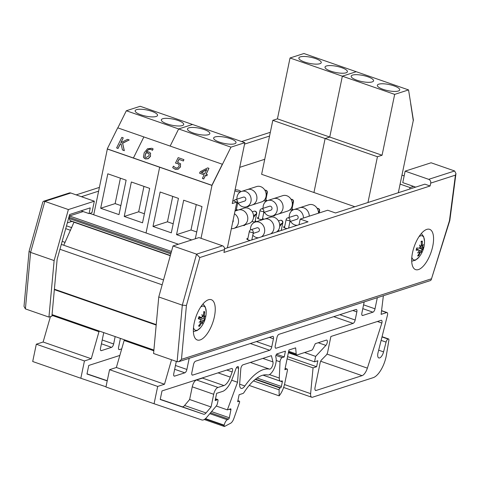 <?xml version="1.0" encoding="UTF-8"?>
<svg xmlns="http://www.w3.org/2000/svg" width="480" height="480" viewBox="0 0 480 480"><rect width="100%" height="100%" fill="white"/><g stroke="black" fill="none" stroke-linecap="round" stroke-linejoin="round"><path stroke-width="0.72" d="M250.338 240.426A3.048 0.834 -168.3 0 1 246.804 238.866A3.048 0.834 -168.3 0 1 247.884 238.47M251.94 239.31A3.048 0.834 -168.3 0 1 252.57 239.706M287.136 228.564A3.048 0.834 -168.3 0 1 283.602 227.01A3.048 0.834 -168.3 0 1 284.682 226.608M288.738 227.448A3.048 0.834 -168.3 0 1 289.368 227.844M279.762 230.94A3.048 0.834 -168.3 0 1 278.07 230.568M281.364 229.824A3.048 0.834 -168.3 0 1 281.994 230.22M274.542 215.274A3.048 0.834 -168.3 0 1 274.614 215.532A3.048 0.834 -168.3 0 1 274.248 215.826A3.048 0.834 -168.3 0 1 272.604 215.898M292.002 208.866A3.048 0.834 -168.3 0 1 292.836 209.658A3.048 0.834 -168.3 0 1 292.464 209.952A3.048 0.834 -168.3 0 1 289.794 209.88M262.578 218.346A3.048 0.834 -168.3 0 1 263.412 219.144A3.048 0.834 -168.3 0 1 263.04 219.432A3.048 0.834 -168.3 0 1 259.596 219.18A3.048 0.834 -168.3 0 1 257.442 217.908A3.048 0.834 -168.3 0 1 258.522 217.506M244.758 224.874A3.048 0.834 -168.3 0 1 244.83 225.132A3.048 0.834 -168.3 0 1 244.464 225.426A3.048 0.834 -168.3 0 1 242.826 225.504M255.204 220.722A3.048 0.834 -168.3 0 1 256.038 221.52A3.048 0.834 -168.3 0 1 255.666 221.814A3.048 0.834 -168.3 0 1 251.91 221.466M248.382 206.178A3.048 0.834 -168.3 0 1 248.46 206.43A3.048 0.834 -168.3 0 1 248.088 206.724A3.048 0.834 -168.3 0 1 246.444 206.802M265.842 199.764A3.048 0.834 -168.3 0 1 266.676 200.556A3.048 0.834 -168.3 0 1 266.304 200.85A3.048 0.834 -168.3 0 1 263.634 200.778M236.418 209.25A3.048 0.834 -168.3 0 1 237.252 210.042A3.048 0.834 -168.3 0 1 236.886 210.336A3.048 0.834 -168.3 0 1 235.14 210.402M235.068 189.888A3.048 0.834 -168.3 0 1 238.5 190.224A3.048 0.834 -168.3 0 1 240.516 191.46A3.048 0.834 -168.3 0 1 240.15 191.748A3.048 0.834 -168.3 0 1 237.51 191.682A3.048 0.834 -168.3 0 1 234.894 190.734M65.718 228.636L70.548 230.316M66.498 225.834L71.76 227.664M264.744 159.282L239.736 167.34M93.804 214.374L93.162 214.584M71.934 221.424L67.314 222.912M153 226.458L160.134 192.012L178.446 198.378L171.312 232.83L153 226.458L167.46 221.796L172.722 196.386M173.184 223.788L167.46 221.796M191.73 239.934L176.544 234.648L183.678 200.202L201.984 206.568L195.318 238.776M176.544 234.648L190.998 229.986L196.26 204.576M196.722 231.978L190.998 229.986M208.476 134.676A11.43 3.12 -168.3 0 1 195.564 133.728A11.43 3.12 -168.3 0 1 187.476 128.946A11.43 3.12 -168.3 0 1 199.302 128.214A11.43 3.12 -168.3 0 1 209.856 133.584A11.43 3.12 -168.3 0 1 208.476 134.676M234.636 143.778A11.43 3.12 -168.3 0 1 221.718 142.83A11.43 3.12 -168.3 0 1 213.636 138.048A11.43 3.12 -168.3 0 1 225.456 137.31A11.43 3.12 -168.3 0 1 236.016 142.686A11.43 3.12 -168.3 0 1 234.636 143.778M93.726 214.776L107.34 149.022L159.66 167.226L146.04 232.98L159.66 167.226L211.974 185.424L230.964 147.156L178.65 128.952L170.148 146.076L178.65 128.952L126.33 110.754L117.834 127.878M230.964 147.156L244.842 142.68L192.528 124.482L178.65 128.952L192.528 124.482L140.208 106.278L126.33 110.754M201.024 238.314L211.974 185.424L222.342 164.238L117.708 127.836L107.256 148.902L133.416 157.998L143.868 136.932L133.416 157.998L211.89 185.298L222.342 164.238M227.388 247.824L236.868 202.05L232.242 203.538L244.842 142.68M232.842 200.646L236.868 202.05M100.68 208.26L107.814 173.808L126.126 180.18L118.992 214.626L100.68 208.26L115.14 203.598L120.402 178.188M120.864 205.59L115.14 203.598M124.224 216.45L131.358 181.998L149.67 188.37L142.536 222.816L124.224 216.45L138.684 211.788L143.946 186.378M144.408 213.78L138.684 211.788M156.162 116.478A11.43 3.12 -168.3 0 1 143.244 115.53A11.43 3.12 -168.3 0 1 135.162 110.748A11.43 3.12 -168.3 0 1 146.982 110.01A11.43 3.12 -168.3 0 1 157.542 115.386A11.43 3.12 -168.3 0 1 156.162 116.478M182.316 125.58A11.43 3.12 -168.3 0 1 169.404 124.626A11.43 3.12 -168.3 0 1 161.316 119.85A11.43 3.12 -168.3 0 1 173.142 119.112A11.43 3.12 -168.3 0 1 183.696 124.482A11.43 3.12 -168.3 0 1 182.316 125.58M378.72 84.186A11.43 3.12 -168.3 0 1 391.638 85.14A11.43 3.12 -168.3 0 1 399.72 89.916A11.43 3.12 -168.3 0 1 387.9 90.654A11.43 3.12 -168.3 0 1 377.34 85.284A11.43 3.12 -168.3 0 1 378.72 84.186M352.566 75.09A11.43 3.12 -168.3 0 1 365.478 76.038A11.43 3.12 -168.3 0 1 373.56 80.82A11.43 3.12 -168.3 0 1 361.74 81.552A11.43 3.12 -168.3 0 1 351.18 76.182A11.43 3.12 -168.3 0 1 352.566 75.09M277.434 118.848L329.748 137.046L325.122 138.54L329.748 137.046L382.068 155.244L377.442 156.738L325.122 138.54L313.944 192.51L261.63 174.306L272.808 120.336L277.434 118.848L290.034 57.984L303.918 53.514L408.552 89.916L413.424 120.342L410.676 103.68L413.274 120.54L398.322 192.726M290.034 57.984L342.354 76.188L329.748 137.046L342.354 76.188L356.232 71.712L342.354 76.188L394.668 94.386L408.552 89.916M394.668 94.386L382.068 155.244M367.962 202.512L377.442 156.738M272.808 120.336L325.122 138.54L313.944 192.51L354.852 206.736M326.406 65.988A11.43 3.12 -168.3 0 1 339.318 66.936A11.43 3.12 -168.3 0 1 347.406 71.718A11.43 3.12 -168.3 0 1 335.58 72.456A11.43 3.12 -168.3 0 1 325.026 67.08A11.43 3.12 -168.3 0 1 326.406 65.988M300.246 56.886A11.43 3.12 -168.3 0 1 313.158 57.834A11.43 3.12 -168.3 0 1 321.246 62.616A11.43 3.12 -168.3 0 1 309.426 63.354A11.43 3.12 -168.3 0 1 298.866 57.984A11.43 3.12 -168.3 0 1 300.246 56.886M318.492 212.736L319.38 211.068L318.426 211.944M290.382 221.388L289.956 220.548L289.752 222.45M287.544 217.962A2.07 2.07 0 0 0 286.152 219.51A2.07 0.564 -168.3 0 0 287.616 220.38A2.07 0.564 -168.3 0 0 289.956 220.548A2.07 1.794 -107.9 0 0 287.544 217.962L295.716 215.322A2.07 1.794 72.1 0 1 296.988 219.27L290.46 221.376L289.836 222.144M303.462 218.04A8.07 6.996 -107.9 0 0 293.88 209.61A8.07 6.996 -107.9 0 0 289.284 217.398M290.55 221.346A8.07 6.996 -107.9 0 0 297.39 225.258M318.498 213.192A8.076 7.002 72.1 0 0 308.916 204.762L299.658 207.744A8.07 6.996 72.1 0 1 309.246 216.18A8.076 7.002 -107.9 0 0 299.658 207.744A8.076 7.002 -107.9 0 0 299.478 207.81M266.172 194.538L267.06 192.864L266.106 193.746M238.068 203.184L237.642 202.35L237.432 204.246M236.79 202.422A2.07 0.564 -168.3 0 0 237.642 202.35A2.07 1.794 -107.9 0 0 235.224 199.758L243.402 197.124A2.07 1.794 72.1 0 1 244.674 201.066L238.14 203.172M238.236 203.142A8.07 6.996 -107.9 0 0 246.516 206.778A8.07 6.996 -107.9 0 0 250.968 201.504A8.07 6.996 -107.9 0 0 248.718 193.554A8.07 6.996 -107.9 0 0 241.56 191.412A8.07 6.996 -107.9 0 0 236.964 199.2M252.114 204.972A8.076 7.002 -107.9 0 0 252.3 204.918A8.076 7.002 -107.9 0 0 256.482 195.084A8.076 7.002 -107.9 0 0 247.344 189.546A8.07 6.996 72.1 0 1 254.502 191.688A8.07 6.996 72.1 0 1 256.752 199.644A8.07 6.996 72.1 0 1 252.3 204.912L246.516 206.778M252.3 204.918L261.552 201.936A8.076 7.002 72.1 0 0 265.74 192.102A8.076 7.002 72.1 0 0 256.596 186.564L247.344 189.546A8.076 7.002 -107.9 0 0 247.164 189.606M253.53 217.398L256.422 213.828L253.542 215.742M233.13 220.098A2.07 1.794 72.1 0 1 232.674 222.3M238.392 209.964L243.996 208.158A8.07 6.996 72.1 0 1 253.128 213.696A8.07 6.996 72.1 0 1 248.946 223.524L243.348 225.33M235.002 211.056L238.206 210.024A8.076 7.002 72.1 0 1 245.37 212.16A8.076 7.002 72.1 0 1 247.62 220.122A8.076 7.002 72.1 0 1 243.162 225.396L233.91 228.378A8.076 7.002 -107.9 0 0 238.368 223.104A8.076 7.002 -107.9 0 0 234.444 213.768M231.36 228.636A8.076 7.002 -107.9 0 0 233.91 228.378M292.332 203.64L293.22 201.966L292.266 202.842M264.228 212.286L263.796 211.452L263.592 213.348M261.384 208.86A2.07 2.07 0 0 0 259.992 210.408A2.07 0.564 -168.3 0 0 261.456 211.278A2.07 0.564 -168.3 0 0 263.796 211.452A2.07 1.794 -107.9 0 0 261.384 208.86L269.562 206.226A2.07 1.794 72.1 0 1 270.834 210.168L264.3 212.274L263.676 213.042M264.396 212.244A8.07 6.996 -107.9 0 0 272.67 215.88A8.07 6.996 -107.9 0 0 277.128 210.606A8.07 6.996 -107.9 0 0 274.878 202.65A8.07 6.996 -107.9 0 0 267.72 200.514A8.07 6.996 -107.9 0 0 263.124 208.296M282.906 208.74A8.07 6.996 72.1 0 1 278.454 214.014A8.076 7.002 -107.9 0 0 282.642 204.186A8.076 7.002 -107.9 0 0 273.504 198.648A8.07 6.996 72.1 0 1 280.662 200.79A8.07 6.996 72.1 0 1 282.906 208.74M278.274 214.074A8.076 7.002 -107.9 0 0 278.454 214.02L272.67 215.88M278.454 214.02L287.712 211.038A8.076 7.002 72.1 0 0 291.894 201.204A8.076 7.002 72.1 0 0 282.756 195.66L273.504 198.648A8.076 7.002 -107.9 0 0 273.318 198.708M253.656 233.238L253.158 232.41L253.038 234.006L253.656 233.238M279.69 226.5L282.582 222.924L279.702 224.838M250.746 229.818A2.07 2.07 0 0 0 249.354 231.372A2.07 0.564 -168.3 0 0 250.818 232.236A2.07 0.564 -168.3 0 0 253.158 232.41A2.07 1.794 -107.9 0 0 250.746 229.818L256.956 227.82A2.07 1.794 72.1 0 1 258.228 231.762L253.662 233.232M264.552 219.066L270.15 217.26A8.07 6.996 72.1 0 1 278.994 222.006A8.07 6.996 72.1 0 1 276.432 232.014M261.408 236.856A8.076 7.002 -107.9 0 0 264.522 232.2A8.076 7.002 -107.9 0 0 262.272 224.244A8.076 7.002 -107.9 0 0 255.114 222.102L264.366 219.12A8.076 7.002 72.1 0 1 271.53 221.262A8.076 7.002 72.1 0 1 273.774 229.218A8.076 7.002 72.1 0 1 270.666 233.874M255.114 222.102A8.076 7.002 -107.9 0 0 250.518 229.908M252.792 235.206A8.076 7.002 -107.9 0 0 258.618 237.756M415.698 187.128L402.762 182.628L405.144 171.144L428.688 179.334A3.048 2.64 72.1 0 1 430.704 183.114L430.11 185.988L424.878 184.164L335.526 212.964L327.678 210.234L300.21 219.09L308.058 221.82L224.592 248.724M430.704 183.114L455.424 175.146L455.97 173.556L454.638 170.97L431.094 162.78L405.144 171.144M430.11 185.988L223.938 252.438L224.532 249.57A3.048 2.64 -107.9 0 0 222.51 245.79L198.966 237.6L173.016 245.964L158.766 296.97L153.576 353.502L177.12 361.692L178.836 361.662L181.476 359.358L186.42 305.49L182.31 305.16L177.12 361.692M300.21 219.09L299.04 224.724M432.75 246.216A21.33 8.898 -70.8 0 1 415.62 269.628A21.33 8.898 -70.8 0 1 414.228 246.558A21.33 8.898 -70.8 0 1 429.642 229.332A21.33 8.898 -70.8 0 1 432.75 246.216M214.428 316.59A21.33 8.898 -70.8 0 1 197.298 339.996A21.33 8.898 -70.8 0 1 195.906 316.926A21.33 8.898 -70.8 0 1 211.32 299.706A21.33 8.898 -70.8 0 1 214.428 316.59M173.016 245.964L196.56 254.154L182.31 305.16L158.766 296.97M186.42 305.49L199.812 257.538L196.56 254.154L222.51 245.79M455.424 175.146L449.454 220.704L431.184 279.834L430.47 280.554L178.836 361.662M449.454 220.704L449.826 220.44L455.97 173.556M244.548 144.114L269.55 136.056M81.402 196.698L98.616 191.148M94.332 201.198L68.382 209.562L54.132 260.574L48.942 317.1L51.918 316.14L57.126 259.404L69.66 214.506L90.252 207.87L89.064 213.612L91.956 212.682L94.332 201.198L70.788 193.008A3.048 2.64 -107.9 0 0 69.258 192.978L43.512 201.276L44.838 201.372L70.788 193.008M48.942 317.1L25.404 308.91L30.588 252.384L44.838 201.372L68.382 209.562M81.066 210.834L89.064 213.612M76.17 194.88L99.396 187.392M241.608 141.552L270.33 132.294M54.132 260.574L30.588 252.384L29.076 251.268L42.834 201.978L43.512 201.276M29.076 251.268L24.012 306.39L25.404 308.91M178.386 244.23L89.742 213.396M83.154 211.554L69.486 215.964L69.204 217.332A1.848 0.774 109.2 0 0 69.228 218.532L70.128 220.62A1.848 0.774 109.2 0 0 70.374 220.878L170.31 255.648M171.486 251.442L69.486 215.964M73.998 222.144L63.756 245.244M170.292 255.72L74.202 222.294M163.524 279.954L61.314 244.392M162.162 284.826L59.952 249.27M153.894 350.052L52.056 314.622M404.16 175.89L401.97 175.128M409.686 189.06L409.998 187.554L400.11 184.11M409.998 187.554L413.598 186.396M399.09 192.48L398.424 192.246M193.386 331.584L197.16 330.54L200.652 327.498A12.726 5.31 -70.8 0 1 195.324 330.192A12.726 5.31 -70.8 0 1 193.5 327.66M200.682 307.02A12.726 5.31 -70.8 0 1 206.19 311.592L205.338 307.038L203.028 303.87M200.496 321.168L200.784 322.65A24.336 21.018 121.7 0 1 198.564 325.962A7.794 3.252 109.2 0 0 199.476 326.358A24.336 22.896 -78.8 0 0 201.528 322.974L202.512 322.044A24.09 13.026 -129.3 0 1 202.302 323.688A24.09 18.342 33.3 0 0 202.758 321.786L203.604 320.76A24.336 1.536 26.4 0 1 204.192 321.324A7.794 3.252 109.2 0 0 205.002 319.086L204.264 318.936L204.294 317.544L203.358 316.95M204.252 317.166L202.308 316.68L201.318 317.658A24.336 3.306 -162.8 0 0 199.092 316.524A7.794 3.252 109.2 0 0 198.282 318.756A24.336 1.932 22.6 0 0 200.664 319.482L200.772 320.922A24.09 13.962 -14.9 0 1 199.11 322.302A24.09 15.504 -168.7 0 0 200.784 321.288L202.44 322.008M200.664 319.482L198.516 318.486L200.664 319.482M199.002 317.112L201.414 317.694L199.008 317.094M202.308 316.68A24.09 14.856 -123.8 0 0 201.942 314.49A24.09 16.512 29 0 1 202.548 316.422L202.26 316.344M204.294 317.544A24.09 17.454 -172.7 0 0 205.134 315.876A24.09 12.012 -9.8 0 1 204.276 317.172L204.138 315.762A24.336 22.788 -52.7 0 0 204.72 311.886A7.794 3.252 109.2 0 0 203.808 311.49A24.336 21.126 103.7 0 1 203.4 315.444L202.644 316.464L202.266 316.374M203.562 320.736L198.534 318.426L203.604 320.76M200.538 321.126L202.512 322.044M199.068 325.29L199.476 326.358M198.888 317.628A4.578 1.908 -70.8 0 1 198.588 318.45M204.72 311.886L203.76 312.45M201.714 321.666L202.758 321.786M419.004 236.646A12.726 5.31 -70.8 0 1 424.512 241.218L423.66 236.664L421.35 233.502M411.708 261.216L415.482 260.166L418.974 257.124A12.726 5.31 -70.8 0 1 411.822 257.292M421.092 245.952L422.49 246.246L422.13 245.118A24.336 22.716 -93 0 0 422.328 241.14A7.794 3.252 109.2 0 0 421.248 241.302A24.336 20.208 78 0 1 421.254 245.25L420.438 246.552A24.09 12.24 22 0 0 419.538 245.046A24.09 10.998 -134.1 0 1 420.21 246.888L419.268 248.178A24.336 2.106 -168.6 0 1 416.742 247.944A7.794 3.252 109.2 0 0 416.178 250.206A24.336 7.266 16.7 0 0 418.806 250.02L416.604 248.934M422.49 246.246A24.09 15.648 -20.9 0 0 423.318 244.482A24.09 20.58 176.4 0 1 422.562 246.54L421.896 246.144M421.494 250.836A24.09 14.49 25.3 0 1 421.35 252.396A24.09 8.748 -138.2 0 0 421.266 251.178L420.306 250.722L421.494 250.836L422.298 249.498A24.336 3.876 20.5 0 0 423.186 249.162A7.794 3.252 109.2 0 0 423.75 246.9A24.336 5.496 -172.6 0 1 422.76 247.656L420.18 247.068M422.76 247.656L422.562 246.54M418.968 251.388L419.436 252.558A24.336 20.946 93.8 0 1 417.6 255.966A7.794 3.252 109.2 0 0 418.68 255.804A24.336 21.972 -113 0 0 420.312 252.426L421.266 251.178M416.586 249.012L418.806 250.02L419.142 251.184A24.09 17.088 -28 0 1 417.57 252.96A24.09 19.134 -177.4 0 0 419.214 251.478L419.034 251.316M418.272 254.85L418.68 255.804M423.186 249.162L419.724 247.968M422.328 241.14L421.278 241.776M420.438 246.552L420.066 246.462M420.306 250.722L419.19 250.212M176.304 361.404L173.76 373.686A3.072 1.284 109.2 0 0 174.21 376.116A3.072 1.284 109.2 0 0 174.618 376.11L184.824 372.816A3.072 1.284 109.2 0 0 186.882 369.45L189.192 358.32M383.376 295.734L381.108 314.358L386.664 312.564A3.048 1.272 -70.8 0 1 387.066 312.558A3.048 1.272 -70.8 0 1 387.516 314.97L377.928 353.13A6.09 2.538 109.2 0 0 378.816 357.948A6.09 2.538 109.2 0 0 383.562 351.882L386.07 342.114A3.072 1.284 -70.8 0 1 388.056 339.054L388.338 338.964A1.842 0.768 -70.8 0 1 388.584 338.958A1.842 0.768 -70.8 0 1 388.884 340.242L386.412 355.014A19.314 8.058 -70.8 0 1 373.2 377.664L312.534 397.218A6.15 2.562 -70.8 0 1 311.712 397.23A6.15 2.562 -70.8 0 1 310.62 393.642L313.056 367.866L316.608 366.72L317.844 360.75L314.526 361.818L315.648 356.388L325.872 345.396A3.072 1.284 109.2 0 0 327.27 342.318A3.072 1.284 109.2 0 0 326.784 340.098A3.072 1.284 109.2 0 0 326.37 340.104L315.288 343.68L313.128 348.432A3.072 1.284 -70.8 0 1 311.562 350.286L297.162 354.924A3.072 1.284 -70.8 0 1 296.754 354.936A3.072 1.284 -70.8 0 1 296.202 353.886L295.644 347.85L288.936 350.01L284.856 369.702L286.896 369.042A1.842 0.768 -70.8 0 1 287.142 369.042A1.842 0.768 -70.8 0 1 287.412 370.5L284.778 383.238A14.142 5.898 -70.8 0 1 279.156 395.862L279.102 389.82A1.23 0.51 -70.8 0 1 279.972 388.032L280.554 387.84A1.23 0.51 109.2 0 0 281.382 386.496L282.336 381.864A1.23 0.51 109.2 0 0 282.162 380.892A1.23 0.51 109.2 0 0 281.994 380.892L281.226 381.144A6.15 2.562 -70.8 0 1 280.404 381.156A6.15 2.562 -70.8 0 1 279.276 378.036L280.02 361.824A3.072 1.284 -70.8 0 1 282.192 357.588L284.238 356.934L285.432 351.138L277.056 353.838A1.842 0.768 109.2 0 0 276.03 355.164A1.842 0.768 109.2 0 0 275.82 356.994A10.452 4.362 -70.8 0 1 274.122 368.58A10.452 4.362 -70.8 0 1 267.63 374.958A49.182 20.514 109.2 0 0 244.044 392.424A3.072 1.284 -70.8 0 1 242.91 393.492L239.118 394.71L237.672 401.694L239.244 401.19A1.23 0.51 -70.8 0 1 239.406 401.184A1.23 0.51 -70.8 0 1 239.484 402.528L233.856 418.512A6.15 2.562 -70.8 0 1 230.562 423.276L224.538 426.456A1.23 0.51 -70.8 0 1 224.316 426.486A1.23 0.51 -70.8 0 1 224.136 425.514L224.208 425.148A5.052 2.106 -70.8 0 1 227.28 419.742L228.552 419.094A1.23 0.51 109.2 0 0 229.308 417.774L230.922 409.812A1.23 0.51 109.2 0 0 230.742 408.84A1.23 0.51 109.2 0 0 230.58 408.846L227.37 409.878L237.552 382.266L238.608 368.268A3.072 1.284 109.2 0 0 238.05 366.564A3.072 1.284 109.2 0 0 235.878 368.922L232.422 378.294A17.214 7.182 -70.8 0 1 222.54 391.44L216.642 393.342L215.148 400.548L216.888 399.99A1.842 0.768 -70.8 0 1 217.68 399.534A1.842 0.768 -70.8 0 1 217.95 400.998L217.464 403.332A3.072 1.284 -70.8 0 1 216.216 406.074L206.664 417.408A12.294 5.13 -70.8 0 1 201.798 419.94L154.074 403.74L157.692 386.43L164.496 384.234L171.54 359.748M364.188 301.914L361.884 313.044A3.072 1.284 109.2 0 0 362.334 315.48A3.072 1.284 109.2 0 0 362.742 315.474L372.954 312.18A3.072 1.284 109.2 0 0 375.012 308.814L377.316 297.684M272.958 361.92L271.398 355.662L242.964 364.83A3.072 1.284 109.2 0 0 240.798 368.928L239.664 383.952A7.992 3.336 109.2 0 0 241.104 388.368A7.992 3.336 109.2 0 0 244.854 385.986A55.326 23.076 -70.8 0 1 269.52 369.114A4.302 1.794 109.2 0 0 272.13 366.642A4.302 1.794 109.2 0 0 272.958 361.92L262.878 358.41M232.188 371.928A3.072 1.284 109.2 0 0 232.032 368.478A3.072 1.284 109.2 0 0 231.624 368.484L162 390.924L160.224 399.504L203.604 414.228A6.15 2.562 109.2 0 0 206.034 412.962L211.074 406.98L213.702 394.284A6.192 2.586 -70.8 0 1 218.028 387.456L223.926 385.56A11.064 4.614 109.2 0 0 230.28 377.112L232.188 371.928L226.776 370.044M193.512 364.554A3.072 1.284 -70.8 0 1 195.57 361.188L272.568 336.372A3.072 1.284 -70.8 0 1 272.982 336.366A3.072 1.284 -70.8 0 1 273.426 338.796L271.752 346.902A3.072 1.284 -70.8 0 1 269.694 350.268L192.69 375.09A3.072 1.284 -70.8 0 1 192.282 375.096A3.072 1.284 -70.8 0 1 191.832 372.66L193.512 364.554M355.164 320.016A3.072 1.284 -70.8 0 1 353.106 323.382L276.108 348.204A3.072 1.284 -70.8 0 1 275.7 348.21A3.072 1.284 -70.8 0 1 275.25 345.774L276.93 337.668A3.072 1.284 -70.8 0 1 278.988 334.302L355.986 309.486A3.072 1.284 -70.8 0 1 356.394 309.474A3.072 1.284 -70.8 0 1 356.844 311.91L355.164 320.016L339.846 314.688M327.642 352.2L330.894 336.486L381.066 320.316A3.072 1.284 -70.8 0 1 381.474 320.31A3.072 1.284 -70.8 0 1 381.852 323.046L367.374 368.142A8.736 3.642 -70.8 0 1 362.064 375.654L316.128 390.456A3.846 1.602 -70.8 0 1 315.618 390.468A3.846 1.602 -70.8 0 1 315.054 387.426L320.16 362.766A3.048 1.272 -70.8 0 1 321.564 359.868L326.238 355.098A3.048 1.272 109.2 0 0 327.642 352.2M203.622 377.508A11.064 4.614 -70.8 0 1 202.476 378.096L196.578 379.998A6.192 2.586 109.2 0 0 192.252 386.826L189.624 399.516L184.584 405.498A6.15 2.562 -70.8 0 1 182.154 406.764L160.26 399.33M218.028 387.456L196.578 379.998M211.074 406.98L189.624 399.516M381.852 323.046L377.4 321.498M153.828 350.79L124.14 340.464L116.364 367.488L109.56 369.684L105.942 386.994L154.074 403.74M164.496 384.234L116.364 367.488M157.692 386.43L109.56 369.684M315.648 356.388L304.578 352.536M314.526 361.818L288.372 352.722M316.608 366.72L287.568 356.616M313.056 367.866L287.106 358.836M279.156 395.862L249.18 385.428M284.238 356.934L276.54 354.252M216.888 399.99L215.376 399.462M237.552 382.266L231.66 380.22M227.37 409.878L216.264 406.014M227.28 419.742L209.82 413.664M124.29 339.75L124.14 340.464M103.746 332.604L100.518 348.204A3.072 1.284 109.2 0 0 100.962 350.634A3.072 1.284 109.2 0 0 101.376 350.628L111.582 347.34A3.072 1.284 109.2 0 0 113.64 343.974L115.17 336.582M105.984 386.796L80.832 378.258L84.444 360.948L91.254 358.752L99.174 331.014M119.838 355.428L88.758 365.442L86.982 374.022L107.22 380.892M121.722 348.876L119.448 349.608A3.072 1.284 -70.8 0 1 119.04 349.614A3.072 1.284 -70.8 0 1 118.59 347.184L120.27 339.072A3.072 1.284 -70.8 0 1 120.438 338.412M107.256 380.718L87.018 373.854M50.424 316.62L43.122 342.012L36.312 344.202L32.7 361.512L80.832 378.258M91.254 358.752L43.122 342.012M99.03 331.728L51.984 315.36M84.444 360.948L36.312 344.202M129.216 139.944L122.64 143.262L124.332 150.69L122.442 149.94L124.248 150.564L122.55 143.142L129.216 139.944L127.524 139.356L120.828 142.704L123.234 137.862L121.842 137.376L116.616 147.912L118.008 148.392L120.096 144.186L121.05 143.706L122.442 149.94M121.08 143.856L120.096 144.186M120.18 144.312L118.008 148.392M118.092 148.518L116.616 147.912M121.026 142.602L123.234 137.862M107.256 148.902L211.89 185.298M204.732 173.646L201.216 172.422L206.772 169.53L204.732 173.646M206.664 169.758L201.408 172.488M207.33 174.546L206.85 175.806L205.602 175.374L203.724 178.866L205.518 175.248L206.766 175.686L207.33 174.546L206.082 174.114L208.95 168.336L207.66 167.886L200.286 171.69L199.548 173.172L204.168 174.78L202.374 178.398L203.724 178.866M203.808 178.992L202.374 178.398M204.132 174.858L199.548 173.172M206.208 174.156L208.95 168.336M148.938 155.88L145.848 157.644L144.834 156.594L145.824 152.892L147.978 152.964L149.136 153.792L148.938 155.88M149.226 153.918L148.068 153.084L145.914 153.018L144.924 156.714M150.468 153.03L150.48 156.438L148.182 158.742L145.35 158.916L143.814 157.788M152.454 150.306L153.132 148.95L151.926 148.272L147.54 148.734L144.21 152.742L143.436 157.032L145.266 158.79L148.098 158.616L150.396 156.312L150.51 153.09M152.37 150.186L153.042 148.83M152.4 150.288L151.224 149.55C149.43 148.938 147.828 149.754 146.418 151.998M150.678 153.354L148.872 151.902L146.328 151.878C147.738 149.634 149.34 148.812 151.134 149.424L152.31 150.162M178.314 169.17L175.23 169.314L172.704 167.64L175.146 169.188L178.23 169.05L180.408 166.836L180.438 163.662L180.498 166.956L178.23 169.05M173.67 166.362L173.448 166.146L172.704 167.64M179.238 164.73L177.762 163.644L175.482 163.062L177.678 163.524L179.148 164.604L178.992 166.332L177.606 167.862L175.776 167.976L173.622 166.296M183.39 160.992L178.908 159.336L183.39 160.992L183.918 159.63L178.176 157.632L175.482 163.062M183.3 160.866L183.918 159.63M178.998 159.462L177.648 162.174M180.684 164.04L177.516 162.144L178.908 159.336M319.194 212.97L319.632 210.87A2.07 0.564 -168.3 0 1 319.38 211.068A2.07 1.794 72.1 0 0 317.208 208.416M265.596 200.958L267.312 192.666A2.07 0.564 -168.3 0 1 267.06 192.864A2.07 1.794 72.1 0 0 264.888 190.218M256.674 213.63A2.07 0.564 -168.3 0 1 256.422 213.828A2.07 1.794 72.1 0 0 254.01 211.236A2.07 2.07 0 0 1 256.674 213.63L254.958 221.922M291.756 210.06L293.472 201.768A2.07 0.564 -168.3 0 1 293.22 201.966A2.07 1.794 72.1 0 0 291.048 199.32M282.834 222.726A2.07 0.564 -168.3 0 1 282.582 222.924A2.07 1.794 72.1 0 0 280.17 220.338A2.07 2.07 0 0 1 282.834 222.726L281.232 230.466M199.812 257.538L224.532 249.57M431.196 278.868L181.476 359.358M454.638 170.97L428.688 179.334M171.108 252.78L69.204 217.332M170.808 253.872L69.228 218.532M170.352 255.486L70.128 220.62M156.228 324.618L54.39 289.194M156.186 325.068L54.348 289.638M199.434 325.674A7.152 2.982 -70.8 0 1 198.894 325.53M204.504 318.99A7.152 2.982 -70.8 0 1 203.808 320.928M203.784 312.096A7.152 2.982 -70.8 0 1 204.252 312.39M204.138 315.762L203.388 315.492M201.528 322.974L200.754 322.71M204.258 318.936L198.81 317.61L204.264 318.936M419.826 250.5L420.606 250.86M418.572 255.126A7.152 2.982 -70.8 0 1 418.014 255.288M423.12 247.446A7.152 2.982 -70.8 0 1 422.688 249.06M421.272 241.698A7.152 2.982 -70.8 0 1 421.38 241.674A7.152 2.982 -70.8 0 1 421.92 241.674M422.13 245.118L421.278 244.836M422.298 249.498L419.388 248.166M420.312 252.426L419.562 252.186M213.702 394.284L192.252 386.826M206.034 412.962L184.584 405.498M203.604 414.228L182.154 406.764M271.752 346.902L256.428 341.574M269.694 350.268L250.338 343.536M192.69 375.09L191.964 374.838M276.108 348.204L275.382 347.946M356.844 311.91L352.812 310.506M353.106 323.382L333.756 316.65M316.128 390.456L315.222 390.144M362.064 375.654L320.664 361.248M367.374 368.142L326.958 354.084M273.426 338.796L269.394 337.392M296.202 353.886L288.672 351.27M325.872 345.396L318.216 342.738M310.62 393.642L284.484 384.552M388.338 338.964L382.104 336.798M388.056 339.054L382.062 336.966M386.07 342.114L381.18 340.41M383.562 351.882L378.684 350.184M386.664 312.564L381.54 310.788M375.012 308.814L363.582 304.842M372.954 312.18L362.796 308.646M362.742 315.474L362.016 315.216M186.882 369.45L175.458 365.478M184.824 372.816L174.672 369.288M174.618 376.11L173.892 375.858M281.382 386.496L257.034 378.03M280.554 387.84L255.534 379.14M279.972 388.032L255.192 379.41M279.102 389.82L253.47 380.904M286.896 369.042L285.12 368.424M282.192 357.588L275.94 355.416M280.02 361.824L276.198 360.498M279.276 378.036L269.43 374.61M282.336 381.864L263.028 375.144M238.608 368.268L236.562 367.554M230.922 409.812L229.314 409.254M229.308 417.774L211.56 411.6M228.552 419.094L210.528 412.824M224.208 425.148L205.482 418.632M224.136 425.514L205.158 418.914M239.244 401.19L237.876 400.71M269.52 369.114L250.356 362.448M244.854 385.986L239.652 384.174M230.28 377.112L218.058 372.858M223.926 385.56L202.476 378.096M119.448 349.608L118.722 349.356M113.64 343.974L102.216 339.996M111.582 347.34L101.424 343.806M101.376 350.628L100.65 350.376M286.152 219.51L284.43 227.802M289.866 222L288.606 228.09M319.632 210.87A2.07 2.07 0 0 0 317.202 208.416M299.664 207.75L293.88 209.61M238.14 203.178L237.516 203.946M237.546 203.802L236.172 210.444M267.312 192.666A2.07 2.07 0 0 0 264.888 190.212M235.224 199.758A2.07 2.07 0 0 0 233.916 201.018M247.344 189.546L241.56 191.412M252.27 211.794L254.01 211.236M259.992 210.408L258.276 218.7M263.706 212.904L262.332 219.54M293.472 201.768A2.07 2.07 0 0 0 291.042 199.314M273.504 198.648L267.72 200.514M249.354 231.372L247.638 239.664M253.062 233.904L251.808 239.952M278.43 220.896L280.17 220.338M449.82 220.47L431.184 279.834M62.16 241.362L65.064 242.37M200.652 327.498A24.378 24.378 0 0 0 206.19 311.592M198.426 318.786L199.212 316.614M204.264 317.172L202.302 316.692M418.974 257.124A24.378 24.378 0 0 0 424.512 241.218M416.346 250.14L416.892 247.938M420.99 241.794L421.38 241.674M296.754 354.936L288.51 352.068M311.712 397.23L283.626 387.462M388.584 338.958L382.122 336.714M387.066 312.558L381.558 310.644M287.142 369.042L285.138 368.34M280.404 381.156L263.082 375.132M217.68 399.534L215.514 398.784M224.316 426.486L204.276 419.52M239.406 401.184L237.888 400.656"/></g></svg>
